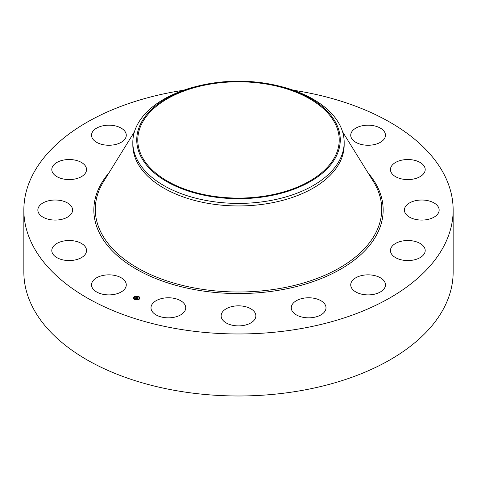 <?xml version="1.0" encoding="UTF-8"?>
<svg xmlns="http://www.w3.org/2000/svg" width="477" height="477" viewBox="0 0 477 477"><rect width="100%" height="100%" fill="white"/><g stroke="black" fill="none" stroke-linecap="round" stroke-linejoin="round"><path stroke-width="0.72" d="M125.57 282.044A17.369 10.029 180 0 1 126.274 284.864A17.369 10.029 180 0 1 111.374 294.792A17.369 10.029 180 0 1 92.234 287.691A17.369 10.029 180 0 1 91.53 284.864A17.369 10.029 180 0 1 106.431 274.943A17.369 10.029 180 0 1 125.57 282.044M293.289 90.225A214.65 123.925 180 0 1 453.15 210.047L453.15 272.063A214.65 123.925 180 0 1 298.93 390.973A214.65 123.925 180 0 1 23.85 272.063L23.85 210.047A214.65 123.925 180 0 1 178.07 91.131A214.65 123.925 180 0 1 183.711 90.225M453.15 210.047A214.65 123.925 180 0 1 298.93 328.957A214.65 123.925 180 0 1 23.85 210.047M266.858 195.737A100.719 58.152 180 0 1 137.781 139.94A100.719 58.152 180 0 1 210.142 84.143A100.719 58.152 180 0 1 339.219 139.94A100.719 58.152 180 0 1 266.858 195.737M336.142 156.48A101.762 58.749 0 0 0 278.019 85.8A101.762 58.749 0 0 0 198.981 85.8A101.762 58.749 0 0 0 140.858 123.4A101.762 58.749 0 0 0 209.85 196.315A101.762 58.749 0 0 0 336.142 156.48M278.019 85.8L279.54 86.17A105.673 61.008 0 0 1 344.173 142.39A105.673 61.008 0 0 1 339.898 159.568A105.673 61.008 180 0 1 268.253 200.936A105.673 61.008 0 0 1 132.827 142.39A105.673 61.008 0 0 1 137.102 125.212A105.673 61.008 180 0 1 197.46 86.17L198.981 85.8M344.173 142.39L344.173 144.942A105.673 61.008 180 0 1 268.253 203.482A105.673 61.008 180 0 1 132.827 144.942L132.827 142.39M390.556 168.476A17.369 10.029 180 0 1 408.759 159.539A17.369 10.029 180 0 1 425.198 169.55A17.369 10.029 180 0 1 425.096 170.623A17.369 10.029 180 0 1 406.893 179.567A17.369 10.029 180 0 1 390.454 169.55A17.369 10.029 180 0 1 390.556 168.476M70.465 214.853A17.369 10.029 180 0 1 50.926 219.76A17.369 10.029 180 0 1 37.85 210.047A17.369 10.029 180 0 1 39.979 205.235A17.369 10.029 180 0 1 59.518 200.328A17.369 10.029 180 0 1 72.593 210.047A17.369 10.029 180 0 1 70.465 214.853M406.535 205.235A17.369 10.029 180 0 1 426.074 200.328A17.369 10.029 180 0 1 439.15 210.047A17.369 10.029 180 0 1 437.021 214.853A17.369 10.029 180 0 1 417.482 219.76A17.369 10.029 180 0 1 404.407 210.047A17.369 10.029 180 0 1 406.535 205.235M80.07 177.361A17.369 10.029 180 0 1 61.676 178.595A17.369 10.029 180 0 1 51.802 169.55A17.369 10.029 180 0 1 58.277 161.739A17.369 10.029 180 0 1 76.672 160.505A17.369 10.029 180 0 1 86.546 169.55A17.369 10.029 180 0 1 80.07 177.361M396.93 242.727A17.369 10.029 180 0 1 415.324 241.493A17.369 10.029 180 0 1 425.198 250.538A17.369 10.029 180 0 1 418.723 258.349A17.369 10.029 180 0 1 400.328 259.583A17.369 10.029 180 0 1 390.454 250.538A17.369 10.029 180 0 1 396.93 242.727M113.794 144.847A17.369 10.029 180 0 1 91.53 135.224A17.369 10.029 180 0 1 104.01 125.6A17.369 10.029 180 0 1 126.274 135.224A17.369 10.029 180 0 1 113.794 144.847M363.206 275.247A17.369 10.029 180 0 1 385.47 284.864A17.369 10.029 180 0 1 372.99 294.488A17.369 10.029 180 0 1 350.726 284.864A17.369 10.029 180 0 1 363.206 275.247M310.497 297.833A17.369 10.029 180 0 1 326.006 307.802A17.369 10.029 180 0 1 306.777 317.777A17.369 10.029 180 0 1 291.268 307.802A17.369 10.029 180 0 1 310.497 297.833M246.83 307.057A17.369 10.029 180 0 1 255.869 315.857A17.369 10.029 180 0 1 230.17 324.658A17.369 10.029 180 0 1 221.131 315.857A17.369 10.029 180 0 1 246.83 307.057M181.892 301.512A17.369 10.029 180 0 1 185.732 307.802A17.369 10.029 180 0 1 174.141 317.265A17.369 10.029 180 0 1 154.834 314.099A17.369 10.029 180 0 1 150.994 307.802A17.369 10.029 180 0 1 162.585 298.346A17.369 10.029 180 0 1 181.892 301.512M351.43 138.044A17.369 10.029 180 0 1 350.726 135.224A17.369 10.029 180 0 1 365.626 125.296A17.369 10.029 180 0 1 384.766 132.397A17.369 10.029 180 0 1 385.47 135.224A17.369 10.029 180 0 1 370.569 145.151A17.369 10.029 180 0 1 351.43 138.044M86.444 251.612A17.369 10.029 180 0 1 68.241 260.549A17.369 10.029 180 0 1 51.802 250.538A17.369 10.029 180 0 1 51.904 249.465A17.369 10.029 180 0 1 70.107 240.521A17.369 10.029 180 0 1 86.546 250.538A17.369 10.029 180 0 1 86.444 251.612M133.959 296.98A3.267 1.89 180 0 1 137.626 296.223A3.267 1.89 180 0 1 139.946 298.024A3.267 1.89 180 0 1 139.397 299.073A3.267 1.89 180 0 1 135.724 299.83A3.267 1.89 180 0 1 133.405 298.024A3.267 1.89 180 0 1 133.959 296.98M139.94 298.107A3.267 1.89 0 0 0 138.497 296.622L138.103 296.622L138.467 296.724M138.211 296.521A3.267 1.89 0 0 0 136.279 296.312M135.939 296.438L136.303 296.372L135.909 296.372A3.267 1.89 0 0 0 134.15 296.986M134.055 297.058A3.267 1.89 0 0 0 133.959 297.141A3.267 1.89 0 0 0 133.411 298.107M134.103 298.107A2.576 1.485 0 0 0 134.103 298.191A2.576 1.485 0 0 0 135.003 299.317M135.14 299.693L134.854 299.431L135.253 299.431A2.576 1.485 0 0 0 137.054 299.657M137.406 299.616A2.576 1.485 0 0 0 138.819 299.013A2.576 1.485 0 0 0 139.254 298.191A2.576 1.485 0 0 0 139.248 298.107M139.272 299.025L138.908 298.966L139.272 299.061M139.379 297.761L139.707 297.797M137.442 299.681L137.048 299.681L137.412 299.777M134.079 297.153L134.413 297.189M133.643 298.417L133.977 298.453M138.819 298.852A2.576 1.485 180 0 1 135.927 299.449A2.576 1.485 180 0 1 134.103 298.024A2.576 1.485 180 0 1 134.532 297.201A2.576 1.485 180 0 1 137.424 296.605A2.576 1.485 180 0 1 139.254 298.024A2.576 1.485 180 0 1 138.819 298.852M137.221 297.559L136.559 297.392L135.736 298.256L135.194 298.047L136.303 297.296L135.79 297.016L137.221 297.559M136.649 297.481L135.82 298.369L135.212 298.137L135.772 298.328L136.672 297.517M137.328 297.6L138.563 298.077L137.662 297.809L137.293 298.131L138.038 298.024L137.394 298.173L137.895 298.197L137.561 298.483L136.291 298.459L137.328 297.6M137.501 298.381L136.953 298.811L136.261 298.513L136.911 298.763L137.501 298.381M137.388 297.749L136.988 298.185M136.923 298.119L136.613 298.584M136.303 297.296L135.492 298.161M139.707 297.761L139.344 297.696L139.707 297.922M134.079 297.028L134.442 297.088L134.079 297.028M133.643 298.292L134.007 298.358L133.643 298.292M342.552 131.735L373.354 181.463A143.219 82.688 180 0 1 373.354 181.463A143.219 82.688 180 0 1 278.824 288.651A143.219 82.688 180 0 1 134.329 266.053A143.219 82.688 180 0 1 103.646 181.463L103.646 181.463A143.219 82.688 180 0 1 103.646 181.457L134.448 131.735M368.041 172.883A144.65 83.511 180 0 1 279.224 290.183A144.65 83.511 180 0 1 127.633 263.686A144.65 83.511 180 0 1 108.959 172.883"/></g></svg>
